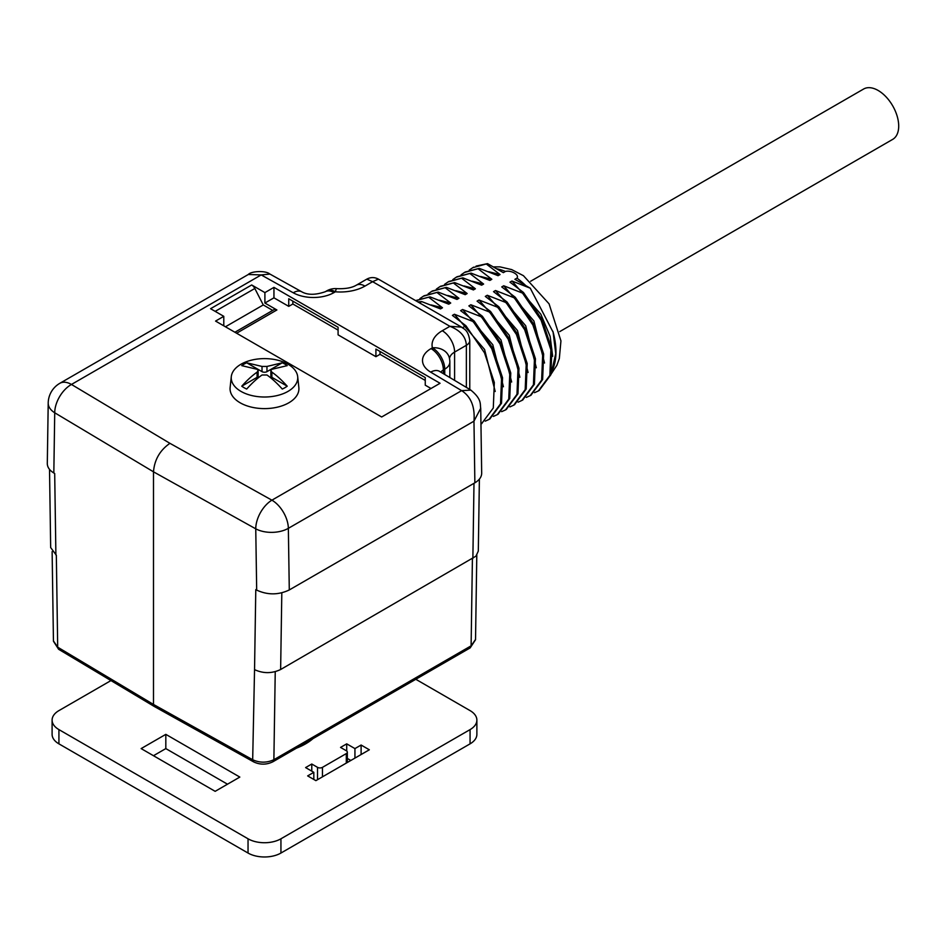 <?xml version="1.0" encoding="UTF-8"?>
<svg xmlns="http://www.w3.org/2000/svg" width="946" height="946" viewBox="0 0 946 946"><rect width="100%" height="100%" fill="white"/><g stroke="black" fill="none" stroke-linecap="round" stroke-linejoin="round"><path stroke-width="1.42" d="M297.683 376.626L298.853 387.505A34.434 19.878 180 0 1 264.49 408.613A34.434 19.878 180 0 1 230.126 387.505L231.297 376.626A33.264 19.204 180 0 1 252.724 359.858A33.264 19.204 180 0 1 288.01 364.234A33.264 19.204 180 0 1 297.683 376.626A33.264 19.204 180 0 1 264.49 397.013A33.264 19.204 180 0 1 231.297 376.626M234.904 332.247L273.985 309.673A5.818 3.358 60 0 1 276.894 309.969L264.904 303.039L264.904 292.598L273.95 287.371L440.056 383.272L381.664 416.985L215.57 321.084L223.788 316.331L210.568 308.703L251.683 284.971A5.818 3.358 60 0 1 254.829 288.483L263.26 304.943L272.72 310.406M264.904 292.598L251.683 284.971M282.286 362.791L266.961 371.648A3.488 2.01 180 0 1 262.018 371.648L246.693 362.791L262.018 366.445L266.961 366.445L282.286 362.791A28.865 16.673 0 0 1 284.9 364.127A28.865 16.673 0 0 1 287.217 365.641L271.892 369.295L270.769 370.56L271.892 372.145C276.764 375.55 281.873 380.233 287.217 386.193L271.892 377.336A3.488 2.01 180 0 1 270.875 375.917L270.875 371.021M258.116 371.021L258.116 375.917A3.488 2.01 180 0 1 257.087 377.336L241.762 386.193A28.865 16.673 0 0 0 246.693 389.043C252.038 383.083 257.158 378.4 262.018 374.994L266.961 374.994C271.975 378.53 277.083 383.213 282.286 389.043A28.865 16.673 0 0 0 287.217 386.193M241.762 386.193C246.965 380.363 252.074 375.68 257.087 372.145L258.211 370.56L257.087 369.295L241.762 365.641A28.865 16.673 0 0 1 246.693 362.791M559.736 331.608L892.681 139.381A29.078 16.78 -120 0 0 892.681 105.81A29.078 16.78 -120 0 0 863.603 89.03L530.659 281.246M476.11 266.074L487.521 263.627L472.716 267.706L469.275 270.095M465.255 272.01L479.303 268.368L464.498 272.448L461.057 274.848M457.036 276.764L471.073 273.122L456.268 277.202L452.827 279.59M448.806 281.506L462.854 277.864L448.049 281.943L444.608 284.344M440.588 286.26L454.636 282.606L439.831 286.697L436.378 289.086M432.369 291.001L446.406 287.359L431.601 291.439L428.16 293.839M424.139 295.755L438.187 292.101L423.382 296.193L419.941 298.581M462.523 327.718L465.929 325.755L452.413 315.396L454.387 314.249L484.577 349.488L495.207 391.502M485.215 421.147L489.047 419.421L500.529 403.812L501.557 378.317L491.754 348.672L473.166 321.569L474.159 321.001L460.631 310.643L462.606 309.508L492.795 344.734L503.426 386.748M493.445 416.406L497.265 414.667L508.759 399.07L509.776 373.575L499.973 343.93L481.396 316.827L482.377 316.26L468.861 305.901L470.836 304.754L501.013 339.992L511.656 382.007M501.664 411.652L505.495 409.925L516.977 394.316L518.006 368.822L508.203 339.188L489.614 312.074L490.596 311.506L477.08 301.147L479.054 300.012L509.244 335.239L519.874 377.265M509.894 406.91L513.713 405.172L525.196 389.575L526.224 364.08L516.421 334.435L497.833 307.332L498.826 306.764L485.31 296.405L487.273 295.27L517.462 330.497L528.105 372.511M518.112 402.168L521.932 400.43L533.426 384.821L534.443 359.326L524.652 329.693L506.063 302.578L507.044 302.011L493.528 291.652L495.503 290.517L525.692 325.755L536.323 367.769M526.331 397.415L530.162 395.676L541.644 380.079L542.673 354.584L532.87 324.939L514.281 297.836L515.274 297.269L501.747 286.91L503.721 285.775L533.911 321.001L544.541 363.016M534.561 392.673L538.38 390.935L549.874 375.326L550.891 349.831L541.088 320.197L522.511 293.094L503.721 285.775M514.281 297.836L495.503 290.517M506.063 302.578L487.273 295.27M497.833 307.332L479.054 300.012M489.614 312.074L470.836 304.754M481.396 316.827L462.606 309.508M473.166 321.569L454.387 314.249M515.274 297.269L533.851 324.372L543.654 354.017L542.626 379.512L530.931 395.227M507.044 302.011L525.633 329.113L535.436 358.759L534.407 384.253L522.712 399.981M498.826 306.764L517.415 333.867L527.206 363.5L526.189 389.007L514.482 404.722M490.596 311.506L509.185 338.609L518.987 368.254L517.959 393.749L506.264 409.476M482.377 316.26L500.966 343.363L510.769 372.996L509.74 398.503L498.045 414.218M474.159 321.001L492.736 348.104L502.539 377.75L501.522 403.244L489.815 418.972M465.929 325.755L484.518 352.858L494.32 382.491L493.292 407.998L481.597 423.713M417.789 301.857L421.739 301.597L419.539 302.874M415.921 300.497L429.957 296.855L415.767 300.686M551.896 370.56L555.74 353.568L553.114 332.2L530.257 288.187L514.896 279.318L516.954 278.124C519.697 274.884 511.041 269.929 505.401 271.455L503.343 272.649L487.521 263.627M522.511 293.094L523.493 292.515L509.977 282.156L511.952 281.021L540.816 314.19L550.134 336.362L552.677 356.346M523.493 292.515L542.082 319.63L551.885 349.263L550.856 374.758L539.161 390.485M431.199 304.955L442.492 307.781L440.517 308.916L421.739 301.597M439.417 300.213L450.722 303.027L448.747 304.174L429.957 296.855M447.635 295.459L458.94 298.286L456.965 299.421L438.187 292.101M455.866 290.718L467.158 293.532L465.196 294.679L446.406 287.359M464.084 285.964L475.389 288.79L473.414 289.925L454.636 282.606M472.302 281.222L483.607 284.048L481.632 285.184L462.854 277.864M480.533 276.469L491.837 279.295L489.862 280.43L471.073 273.122M488.751 271.727L500.056 274.553L498.081 275.688L479.303 268.368M500.056 274.553L486.54 264.194M491.837 279.295L478.309 268.936M483.607 284.048L470.091 273.69M475.389 288.79L461.873 278.431M467.158 293.532L453.642 283.185M458.94 298.286L445.424 287.927M450.722 303.027L437.194 292.681M442.492 307.781L428.976 297.422M479.386 479.125L478.309 551.069L475.968 556.153L280.631 669.508C271.999 673.611 263.307 673.647 254.545 669.638L255.787 589.618L256.685 590.115L255.751 528.826A23.26 13.197 -0.9 0 0 288.353 528.329L289.287 589.949C278.491 595.081 267.623 595.14 256.685 590.115M475.483 639.792L470.174 647.892L272.909 761.767C266.524 764.876 260.115 764.912 253.67 761.897L154.482 706.591L153.489 704.439L252.677 759.744L254.545 669.638M53.674 641.293L57.694 647.17L56.334 555.207L50.67 547.568M481.68 473.201C481.632 476.926 479.362 480.13 474.868 482.803L289.287 589.949M48.211 403.162A23.26 13.67 0.9 0 0 54.726 412.775L53.827 473L54.691 473.52L55.897 554.947M53.827 473C49.523 470.339 47.347 467.194 47.3 463.552M58.652 649.228L57.682 647.17L153.489 704.439L153.489 471.818C154.482 459.732 159.957 450.237 169.937 443.331L271.904 500.174L461.636 390.639L470.446 390.142M253.694 761.826L252.677 759.756C259.795 762.961 266.855 762.937 273.879 759.709L272.874 761.707M275.239 671.672L273.879 759.709L471.108 645.834L475.306 639.792M472.409 558.779L471.108 645.834L470.138 647.833M466.366 387.387L466.366 345.29C465.905 336.788 460.43 330.461 449.918 326.311L461.542 327.115L378.435 279.141L372.618 281.683L366.812 279.141L356.252 285.231C351.746 287.868 345.266 289.003 336.8 288.648A17.442 17.442 0 0 0 326.654 290.93A17.442 10.075 -120 0 1 335.369 291.794L333.997 292.586A29.078 16.78 180 0 1 293.248 292.787L261.191 274.919L71.458 384.454L169.937 443.331M269.492 274.127L261.191 274.919L248.313 274.482C251.175 271.112 265.412 270.39 269.622 273.891M474.868 482.803L473.97 421.171L480.722 408.246C479.87 404.368 482.259 399.378 470.588 389.918L438.968 371.057M255.526 528.376L255.751 528.826A23.26 13.197 -60.9 0 1 271.904 500.174A23.26 13.433 -120 0 1 288.353 528.329L473.97 421.171C475.105 406.863 471.002 396.681 461.636 390.639L430.678 372.133A29.078 16.78 180 0 1 431.033 348.601L432.405 347.809A34.884 20.138 180 0 1 442.267 330.722L449.918 326.311L372.618 281.683L364.967 286.094A34.884 20.138 180 0 1 335.369 291.794A17.442 2.01 -85.3 0 1 336.8 288.648M255.751 528.826L153.489 471.818L54.726 412.775A23.26 13.658 -59.1 0 1 71.458 384.454A23.26 13.433 60 0 0 59.835 383.307A23.26 23.26 0 0 0 48.199 403.268M530.257 288.187L511.952 281.021M292.858 301.147L292.858 303.997L288.743 306.362L288.743 298.77L338.089 327.257L338.089 334.849L375.917 356.689L375.917 349.098L425.251 377.572L425.251 385.176L431.009 388.499M380.02 351.463L380.02 354.312L375.917 356.689M223.788 325.826L223.788 316.331M264.904 303.039L273.95 297.824L273.95 287.371M273.95 297.824L288.743 306.362M425.251 380.422L380.02 354.312M338.089 330.107L292.858 303.997M225.432 326.784L263.26 304.943M153.477 755.712L165.822 748.593L227.489 784.199M165.822 734.356L239.823 777.08L215.156 791.329L141.143 748.593L165.822 734.356L165.822 748.593M311.778 764.025L317.525 767.348A3.488 2.01 0 0 0 322.468 767.348L346.307 753.584A3.488 2.01 0 0 0 347.336 752.153A3.488 2.01 0 0 0 346.307 750.734L340.548 747.411L346.721 743.852L354.939 748.593L361.112 745.034L369.33 749.788L315.881 780.639L307.663 775.897L313.824 772.338L305.605 767.584L311.778 764.025L311.778 771.144M346.721 743.852L346.721 751.018M347.336 758.444L350.836 760.466M354.939 748.593L354.939 758.089M361.112 745.034L361.112 754.53M313.824 772.338L313.824 779.457M110.954 680.576L58.924 710.612A23.26 13.433 0 0 0 52.101 720.107A23.26 13.433 0 0 0 58.924 729.603L248.041 838.795A23.26 13.433 0 0 0 280.938 838.795L470.067 729.603A23.26 13.433 0 0 0 476.879 720.107A23.26 13.433 0 0 0 470.067 710.612L415.791 679.275M52.101 720.107L52.101 734.356A23.26 13.433 0 0 0 58.924 743.852L248.041 853.044A23.26 13.433 0 0 0 280.938 853.044L470.067 743.852A23.26 13.433 0 0 0 476.879 734.356L476.879 720.107M296.583 748.109A58.144 33.571 0 0 0 305.605 743.852A58.144 33.571 0 0 0 312.984 738.637M257.087 377.336L257.087 372.145M262.018 371.648L262.018 366.445M266.961 366.445L266.961 371.648M271.892 372.145L271.892 377.336M551.707 371.447A63.323 36.563 -120 0 0 552.878 331.289M525.74 285.574A63.323 36.563 -120 0 0 516.954 278.124M461.542 327.115C463.978 329.255 468.116 329.527 469.772 340.548A11.624 6.717 -0 0 1 466.366 345.29L454.6 352.089L454.6 380.351M472.87 558.518L473.993 483.311M281.813 592.846L280.631 669.508M444.738 374.462L444.738 369.177L443.367 369.969L443.367 373.635M442.267 330.722A17.442 10.075 60 0 1 454.6 352.089A17.442 10.075 -0 0 0 449.516 358.688M505.401 271.455A63.323 36.563 -120 0 0 496.626 268.77M449.847 362.058A17.442 10.075 180 0 1 444.738 369.177A17.442 10.075 60 0 0 432.405 347.809A17.442 14.095 -13.9 0 1 449.338 357.86A17.442 17.442 0 0 1 449.847 362.058L449.847 377.513M431.033 348.601A17.442 10.075 60 0 1 443.367 369.969A11.624 6.717 -0 0 0 440.848 372.133M430.678 372.133A17.442 10.24 -59.1 0 1 439.63 371.4M364.967 286.094A17.442 10.075 -120 0 0 356.252 285.231M333.997 292.586A17.442 10.075 -120 0 0 325.282 291.723L326.654 290.93M293.248 292.787A17.442 9.898 -60.9 0 1 301.739 291.794L269.681 273.926M276.894 309.969L236.606 333.229M254.829 288.483L215.18 311.364M317.525 767.348L317.525 779.693M322.468 767.348L322.468 776.843M346.307 753.584L346.307 763.079M58.924 729.603L58.924 743.852M248.041 838.795L248.041 853.044M280.938 838.795L280.938 853.044M470.067 729.603L470.067 743.852M473.71 267.139L472.941 267.576M465.479 271.88L464.723 272.318M457.261 276.634L456.504 277.072M449.031 281.376L448.274 281.813M440.812 286.13L440.056 286.567M432.594 290.871L431.825 291.309M424.364 295.625L423.607 296.063M539.362 390.367L538.593 390.816M531.144 395.109L530.363 395.558M522.925 399.862L522.145 400.312M514.695 404.604L513.926 405.054M506.477 409.358L505.696 409.795M498.246 414.1L497.478 414.549M490.028 418.853L489.248 419.291M481.81 423.595L480.958 424.08M53.449 641.258L52.125 551.648M476.796 555.172L475.531 639.756M50.67 547.628L49.523 469.393M58.652 649.299L154.411 706.556M58.617 649.287L53.496 641.305M325.282 291.723C315.467 295.105 307.616 295.128 301.739 291.794M481.68 473.13L480.722 408.246M48.211 403.091L47.3 463.493M59.835 383.307L248.301 274.494M366.812 279.141C370.678 277.072 374.557 277.072 378.435 279.141M469.772 340.548L469.772 389.421M493.363 266.89L499.985 266.878L511.68 269.598L523.434 275.688L549.07 303.832L560.943 340.903L559.334 358.487L556.863 365.31L550.998 374.261M347.336 752.153L347.336 762.488"/></g></svg>
